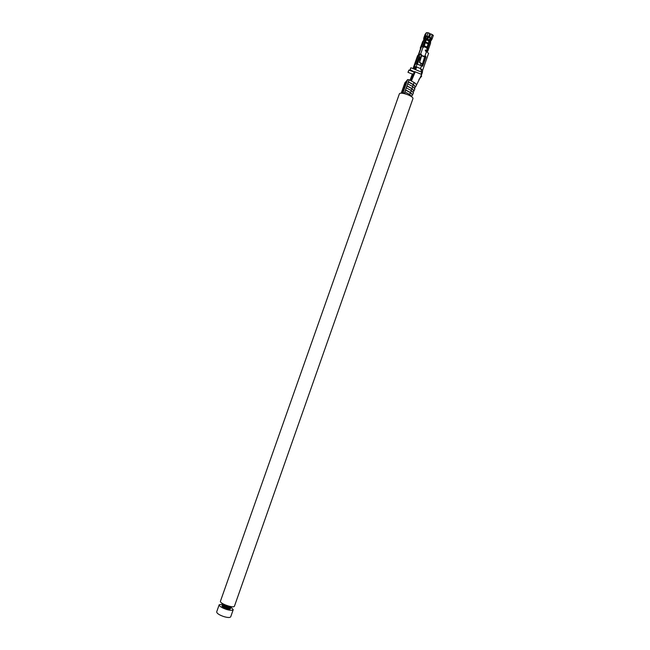 <?xml version="1.0" encoding="UTF-8"?>
<svg xmlns="http://www.w3.org/2000/svg" width="650" height="650" viewBox="0 0 650 650"><rect width="100%" height="100%" fill="white"/><g stroke="black" fill="none" stroke-linecap="round" stroke-linejoin="round"><path stroke-width="0.97" d="M234.479 606.109C233.984 608.668 219.229 603.476 220.456 601.169L399.311 94.022C399.912 91.195 414.188 96.224 412.888 98.8L234.479 606.109M409.793 80.161L408.923 79.698M410.491 79.901L409.809 80.169M411.279 79.95L410.524 79.804L410.296 80.438M230.425 608.262L230.506 608.701C230.1 609.278 228.727 609.237 226.387 608.562C223.478 607.555 221.991 606.588 221.918 605.678L222.276 605.386M230.847 607.067L233.22 609.668C232.562 610.61 230.319 610.537 226.501 609.448C221.739 607.791 219.31 606.222 219.196 604.727L222.69 604.199M233.22 609.668L230.717 616.801C230.043 617.776 227.793 617.719 223.966 616.639C219.204 614.981 216.783 613.389 216.686 611.861L219.196 604.727M418.957 79.397L421.671 76.172L420.997 75.627M412.092 95.396L413.506 92.901L411.279 90.561L406.348 87.904L407.062 85.889L411.986 88.546L412.693 86.539L407.769 83.866L408.484 81.851L413.4 84.524L414.115 82.509L409.11 79.788L407.672 79.552L406.64 80.803L402.252 93.259M412.799 94.9L410.572 92.576L405.641 89.928L404.926 91.942L409.866 94.591L412.027 97.102M405.584 90.09L410.312 92.633L412.327 94.737L411.848 96.086M413.498 91.398L414.911 88.896L412.693 86.539M414.213 90.894L411.986 88.546M407.006 86.06L411.726 88.611L413.733 90.732L413.262 92.072M403.691 93.454L404.869 93.706M406.177 94.079L403.049 92.666L402.529 93.283M414.903 87.409L415.618 86.889L413.4 84.524M414.115 82.509L415.878 83.785L416.301 84.947M401.911 93.234L406.38 81.551M406.063 81.461L404.918 82.737M412.319 74.084L407.973 72.329L412.319 74.084L410.767 78.244M415.683 69.282L414.164 68.551L414.798 67.819L413.806 67.421L413.148 68.193L414.334 69.176M422.5 63.684L421.858 63.936L419.437 62.587L421.493 54.494L421.639 55.705L424.613 56.924L422.614 63.505L421.98 63.749L419.624 62.294L421.639 55.705M417.081 64.114L422.719 66.154L425.969 57.021L425.701 56.257L424.791 56.412L426.506 51.537L428.586 53.373L422.614 70.354L420.517 68.567L416.138 66.788L417.081 64.114L415.423 63.952L418.657 54.608L418.982 53.958L420.599 54.129L423.061 47.149L421.558 46.54L422.549 46.946L424.637 41.023L425.75 39.723L426.083 36.896L425.1 36.489L425.506 35.864L426.952 36.083L428.131 32.76L426.441 32.663L425.791 33.475L424.442 37.294L424.418 39.439M421.233 54.803L418.657 54.608M421.493 54.494L420.599 54.129M416.512 63.928L419.656 55.014M422.508 66.276L425.636 57.395L425.449 56.127M421.696 55.542L424.791 56.412M428.748 40.219L429.585 40.519M427.635 39.219L428.456 36.896M429.683 36.384L428.748 36.246M428.902 36.059L427.781 39.244M428.448 39.52L427.391 39.488L429.455 40.097M430.747 41.039L431.397 40.267M428.837 41.665L430.836 38.163L430.211 39.861M428.821 42.006L428.854 43.81L427.099 48.807L428.805 43.867L428.773 42.12M428.196 43.485L426.79 48.506M422.906 47.093L424.653 42.153L425.555 41.478M429.276 37.521L431.957 39.309L432.169 38.602L431.177 37.83L429.276 37.521L430.739 33.833L429.561 37.164M432.169 38.691L433.339 35.417L430.739 33.833M426.449 50.57L426.156 51.399M426.108 50.432L425.457 51.074M422.776 47.052L424.271 42.9M419.185 56.339L420.046 57.265L417.349 64.22M421.021 63.594L420.306 65.422M417.227 64.171L419.786 57.574L419.055 56.704M423.865 37.814L425.043 34.474M426.116 38.732L426.749 38.992L426.059 39.114M426.749 38.992L427.521 36.798M428.854 43.81L429.512 43.022L429.861 40.186M429.244 40.926L428.837 41.795M430.243 39.837L431.088 38.545M428.472 39.642L428.805 42.047L426.774 48.1L428.309 49.692L430.503 43.428L430.682 40.893L431.957 39.309M427.359 39.333L426.043 40.479L427.391 39.488M428.797 40.917L426.798 40.097M428.131 32.76L429.747 33.426L428.569 36.749L426.952 36.083M428.569 36.749L425.506 35.864M426.083 36.896L426.676 36.449L428.342 37.034M417.609 55.591L414.074 65.601M420.233 48.141L422.833 41.332M413.806 67.421L423.475 40.544M424.377 39.479L424.401 37.343L425.742 33.532L425.092 34.344M423.727 40.235L423.751 38.147L424.401 37.343M421.679 65.983L422.443 63.797M423.028 62.148L421.842 66.064M427.806 51.106L428.301 49.701L427.212 51.87M426.473 50.578L426.181 51.407M429.512 43.022L427.432 48.945L428.423 49.351M426.766 50.846L426.254 51.439M423.67 47.222L425.913 40.641L423.93 46.938L423.061 47.149M424.442 37.294L425.1 36.489L424.921 39.016L423.646 40.609L418.917 54.031M424.686 40.893L425.701 39.78M421.46 65.894L420.517 68.567L421.809 72.215L414.749 69.347L415.886 69.103L416.488 67.47L416.138 66.788L414.473 66.649L413.847 67.373L414.798 67.819M427.789 51.188L426.798 50.286L425.368 50.164L425.644 51.188L426.506 51.537M425.271 50.334L426.067 49.985M426.774 50.83L425.799 50.302M414.838 67.771L415.878 67.088L415.724 69.249M413.847 67.373L423.646 40.609M423.524 40.487L422.996 41.405M415.423 63.952L414.473 66.649M410.15 69.778L414.277 71.849L410.15 69.778L410.865 67.771L414.164 69.062M414.18 72.166L412.783 71.606L413.603 71.573M421.614 74.62L422.313 72.646L421.809 72.215L421.102 74.222L421.59 74.685L422.313 72.646M410.865 67.771L409.898 70.078M408.224 72.036L408.923 70.046L407.973 72.329M411.125 80.884L414.537 71.557L421.102 74.222M412.783 71.606L408.923 70.046M410.134 79.804L412.571 73.791L413.473 74.165M412.766 73.873L410.199 79.812M414.277 71.849L413.831 73.222M414.408 71.703L410.954 80.795M415.236 71.841L411.377 81.022M408.419 82.03L413.14 84.589L415.147 86.726L414.676 88.051M410.572 92.576L411.279 90.561M409.662 94.478L410.312 92.633M411.076 90.456L411.726 88.611M404.454 92.999L409.11 79.788M409.549 95.469L409.866 94.591M404.926 82.688L401.204 93.234L404.95 82.647M403.049 92.666L407.672 79.552M420.006 54.373L418.982 53.958M415.504 63.578L416.219 63.871M430.105 37.863L429.333 40.056M430.479 38.017L429.609 40.487M428.699 39.829L429.634 40.211M428.846 42.648L428.244 43.355M428.805 43.867L428.147 44.647M432.356 34.499L431.177 37.83M426.075 50.529L425.823 51.261M424.483 44.606L423.971 44.395M424.946 43.062L424.483 42.876M424.645 42.193L424.231 42.981M419.762 58.061L420.631 58.411M426.717 39.016L426.116 38.773M428.886 42.591L429.552 41.803M430.3 39.699L430.966 38.903M429.333 37.44L432.169 38.602M425.1 36.489L426.441 32.663M419.933 57.606L420.777 57.947M422.955 41.462L422.305 42.25M424.344 39.219L423.702 40.016M428.358 43.071L425.523 41.909M428.066 43.883L425.222 42.713M427.131 47.011L424.288 45.849M424.393 39.171L425.043 38.366M424.71 40.877L425.36 40.081M413.189 68.136L414.131 65.455M414.416 68.77L414.724 67.909M422.459 66.284L425.677 57.151M426.855 47.864L424.011 46.703M427.286 48.888L426.798 50.286M422.622 70.338L428.586 53.373M412.498 86.426L413.14 84.589M223.974 604.354L223.023 607.051M224.965 604.817L223.982 607.604L224.949 604.809M229.442 606.312L228.475 609.042L229.458 606.32M231.002 606.613L230.165 608.993M225.493 605.036L224.502 607.847M225.387 608.221L226.379 605.386L225.379 608.213M230.384 606.515L229.474 609.107M228.182 605.979L227.191 608.79L228.182 605.979M229.101 606.231L228.126 608.993M227.281 605.694L226.281 608.53M222.852 603.744L222.007 606.133M224.088 604.403L223.129 607.116M403.398 92.609L403.13 93.356M223.178 603.939L222.284 606.474M222.95 603.801L222.089 606.247M223.056 603.866L222.178 606.361M415.618 86.889L421.598 74.669M433.339 35.417L432.128 38.862M424.653 42.153L424.247 42.941M423.849 37.838L425.059 34.409M423.402 40.633L422.76 41.429M425.011 40.625L424.596 41.129M413.148 68.193L414.091 65.536M423.442 40.584L424.093 39.788M422.622 70.297L422.321 72.629"/></g></svg>
